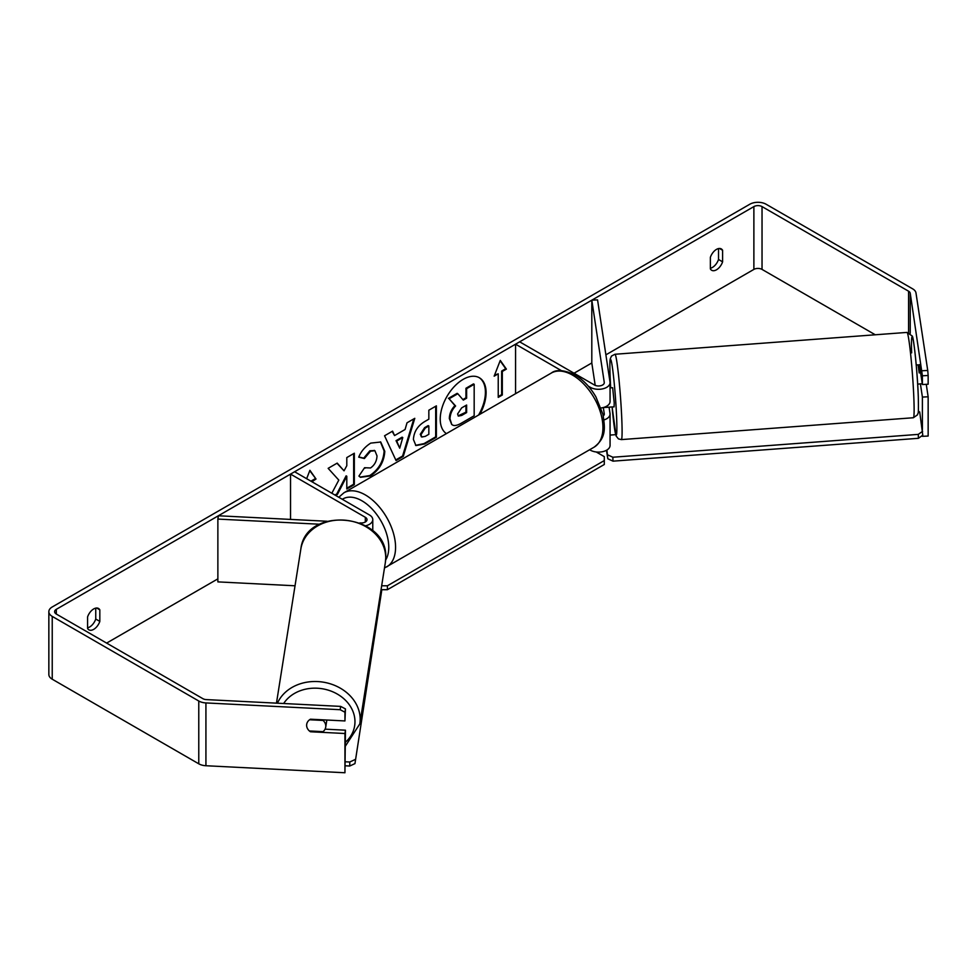 <?xml version="1.0" encoding="UTF-8"?>
<svg xmlns="http://www.w3.org/2000/svg" width="977" height="977" viewBox="0 0 977 977"><rect width="100%" height="100%" fill="white"/><g stroke="black" fill="none" stroke-linecap="round" stroke-linejoin="round"><path stroke-width="1.47" d="M561.445 370.662L515.575 344.185L519.654 341.828L594.443 384.999A5.764 3.334 180 0 0 600.733 385.72A5.764 3.334 180 0 0 604.287 382.642A5.764 3.334 180 0 0 604.262 382.361L591.806 300.159L597.558 299.878L610.014 382.068A11.541 6.656 180 0 1 610.063 382.642L610.063 401.486A11.541 6.656 180 0 1 601.05 407.983M610.063 382.642A11.541 6.656 180 0 1 602.931 388.797A11.541 6.656 180 0 1 590.364 387.356L588.349 386.196M603.298 415.921A5.764 3.334 0 0 0 604.287 414.053A5.764 3.334 0 0 0 604.262 413.76L603.322 407.543M603.969 419.927A11.541 6.656 0 0 0 610.063 414.053L610.063 445.451A11.541 6.656 180 0 1 602.931 451.606A11.541 6.656 180 0 1 590.364 450.165L589.632 449.75M515.575 344.185L515.575 393.694M610.063 414.053A11.541 6.656 0 0 0 610.014 413.466L609.05 407.104M591.806 300.159L591.806 362.968L595.201 385.378M365.703 525.785A11.541 6.656 0 0 0 372.774 519.642A11.541 6.656 0 0 0 369.391 514.928L294.614 471.757L290.535 474.101L290.535 519.41M359.841 522.915L360.733 522.964A5.764 3.334 0 0 0 367.01 519.642A5.764 3.334 0 0 0 365.313 517.285L290.535 474.101M319.674 524.234L217.871 519.08L218.372 515.771L327.014 521.254M217.871 519.08L217.871 581.889L295.03 585.785M326.709 720.025A9.611 7.987 9 0 1 326.721 720.354A9.611 7.987 9 0 1 326.636 721.368L325.707 727.193A9.611 7.987 9 0 1 323.033 731.651L309.355 730.955A9.611 7.987 9 0 1 307.865 729.208A9.611 7.816 8.6 0 1 306.693 724.336A9.611 7.816 8.6 0 1 310.454 719.206L344.942 720.941L344.942 712.221L340.155 709.705L340.655 706.395L345.443 708.899L344.942 720.941M309.599 719.756L323.069 720.428A9.611 7.987 9 0 1 325.793 726.18A9.611 7.987 9 0 1 325.707 727.193M306.631 725.215A9.611 7.987 9 0 1 306.705 724.25M479.89 414.297A32.424 18.722 120 0 0 479.377 377.757A32.424 18.722 120 0 0 463.159 379.369A32.424 18.722 120 0 0 442.117 407.47A32.424 18.722 120 0 0 446.428 433.617M478.547 415.066A32.424 18.722 120 0 0 479.023 377.574M87.588 627.82A9.611 5.557 120 0 0 89.628 627.002A9.611 5.557 120 0 0 95.746 619.039L95.746 608.121M87.588 628.455A9.611 5.557 120 0 0 88.895 629.835A9.611 5.557 120 0 0 93.707 629.359A9.611 5.557 120 0 0 99.825 621.396L99.825 609.843A9.611 5.557 120 0 0 98.506 608.463A9.611 5.557 120 0 0 87.588 616.902L87.588 628.455M718.522 248.573L718.522 259.479A9.611 5.557 -60 0 1 712.404 267.442A9.611 5.557 -60 0 1 710.364 268.26M716.483 269.799A9.611 5.557 -60 0 1 711.671 270.275A9.611 5.557 -60 0 1 710.364 268.895L710.364 257.342A9.611 5.557 -60 0 1 721.282 248.903A9.611 5.557 -60 0 1 722.601 250.283L722.601 261.836A9.611 5.557 -60 0 1 716.483 269.799M919.247 364.909A9.611 0.684 87.1 0 1 919.381 364.604L922.398 384.523L928.15 384.23L928.15 375.498L922.398 375.791L922.398 384.523M335.624 495.424L337.431 494.386L346.798 476.239L346.798 488.976L354.333 484.629L354.333 453.218L346.798 457.578L346.798 465.699L344.038 470.829L337.199 463.11L328.15 468.337L338.799 480.098L331.838 493.238M394.549 435.571L405.089 429.489L407.006 422.809L414.785 418.327L403.281 456.393L396.064 460.57L384.559 435.779L392.583 431.138L394.549 435.571L392.18 431.37M875.27 334.781L762.036 269.408A5.764 3.334 0 0 0 753.878 269.408L605.887 354.846M591.806 362.968L574.049 373.226M217.871 578.86L106.627 643.086M922.398 375.791L910.246 293.271A5.764 3.334 0 0 0 908.573 291.207L762.036 206.599A5.764 3.334 0 0 0 753.878 206.599L56.312 609.33A5.764 3.334 0 0 0 54.614 611.687A5.764 3.334 0 0 0 56.312 614.044L202.85 698.653A5.764 3.334 0 0 0 206.428 699.605L340.655 706.395M306.656 478.706L309.904 470.303L316.023 479.011L311.944 481.759M502.312 371.455L506.391 369.111L500.273 360.403L494.154 376.169L498.233 373.812L498.233 397.37L502.312 395.013L502.312 371.455L501.641 371.065L501.641 394.623L502.312 395.013M413.418 439.479L413.418 439.394C413.93 431.626 417.826 425.606 425.105 421.331L428.842 419.182L428.842 410.206L436.377 405.858L436.377 437.256L424.714 443.985L415.909 445.561L413.418 439.479M364.58 467.714L370.527 467.971C374.594 465.137 376.756 461.12 377.012 455.917L374.912 450.727L370.527 451.191L364.397 458.543L358.718 457.151C361.002 451.435 365.019 446.745 370.759 443.106L380.749 442.019L384.791 451.337C384.132 461.742 379.345 469.949 370.454 475.946L360.464 477.289L358.913 476.068L364.58 467.714L365.142 468.154M921.983 370.759L927.735 370.466L915.986 292.978A11.541 6.656 0 0 0 912.652 288.85L766.115 204.242A11.541 6.656 0 0 0 749.799 204.242L52.233 606.973A11.541 6.656 0 0 0 48.85 611.687A11.541 6.656 0 0 0 52.233 616.402L198.771 701.01A11.541 6.656 0 0 0 205.927 702.927L340.155 709.705M48.85 611.687L48.85 674.496A11.541 6.656 0 0 0 52.233 679.21L198.771 763.806A11.541 6.656 0 0 0 205.927 765.736L344.942 772.758L345.443 730.185L344.942 733.507L310.454 731.761A9.611 7.816 8.6 0 1 309.404 730.955M344.942 733.507L344.942 772.758M345.443 708.899L344.942 712.221M345.443 730.185L325.085 729.16M922.398 429.709L922.398 397.077L928.15 396.784L928.15 436.047L922.398 436.328L922.276 435.534M922.398 435.449L922.398 436.328M918.71 411.976L918.392 409.888M922.398 397.077L920.395 383.802M927.735 370.466L928.15 375.498M928.15 396.784L926.257 384.327M722.601 250.283L719.438 248.463M722.601 261.836L718.522 259.479M310.564 731.016L310.454 731.761M99.825 609.843L96.662 608.012M99.825 621.396L95.746 619.039M451.789 424.555L449.994 418.889C450.177 413.992 452.046 409.693 455.612 405.992L449.102 398.775L457.822 393.743L463.318 400.106L466.627 398.189L466.627 388.663L474.175 384.303L474.175 415.762L461.291 423.212C457.163 425.532 454.207 426.094 452.412 424.922L452.278 424.836M451.728 424.519L449.322 418.498C449.493 413.601 451.362 409.302 454.928 405.602L449.102 398.775M462.866 399.581L465.944 397.798L465.944 388.272L473.503 383.9L474.175 384.303M465.944 388.272L466.627 388.663M465.944 397.798L466.627 398.189M448.419 398.384L457.151 393.34L457.822 393.743M454.928 405.602L455.612 405.992M309.758 470.682L316.023 479.011M315.351 478.62L311.272 480.977L311.944 481.368M501.641 394.623L498.233 396.589M494.545 375.156L498.233 373.812M501.641 371.065L505.72 368.708L500.126 360.769M505.72 368.708L506.391 369.111M402.78 437.562L396.711 441.054L399.727 448.187L402.78 437.562L402.097 437.171L396.039 440.664L396.711 441.054M396.039 440.664L399.727 448.187M413.821 418.877L402.597 456.003L403.281 456.393M402.597 456.003L395.77 459.947M420.953 434.728L421.869 437.024L425.3 436.34L428.842 434.301L428.842 425.996L425.264 428.06L420.953 434.728L420.269 434.338L421.551 436.78M420.269 434.338L424.58 427.67L428.158 425.606L428.842 425.996M435.693 406.249L435.693 436.866L436.377 437.256M435.693 436.866L424.042 443.595L415.579 445.341M344.038 470.829L336.98 463.245M346.798 488.195L353.662 484.238L353.662 453.621M353.662 484.238L354.333 484.629M334.94 495.034L336.76 493.996L346.114 475.848L346.798 476.239M336.76 493.996L337.431 494.386M380.407 441.836L384.108 450.947C383.448 461.352 378.673 469.558 369.77 475.555L360.134 477.081M374.557 450.556L369.843 450.788L363.713 458.152L364.397 458.543M363.713 458.152L358.815 456.955M457.59 413.967L458.408 416.104L461.681 415.433L466.627 412.575L466.627 405.028L461.645 407.897L457.59 413.967M458.103 415.848L465.944 412.184L465.944 405.418M465.944 412.184L466.627 412.575M596.226 451.985L604.299 456.638L604.299 460.57L387.417 585.785L387.417 589.705L381.042 589.705M604.299 460.57L604.299 464.49L387.417 589.705M381.665 585.785L387.417 585.785M345.443 761.791L349.766 762.011L349.754 766.017L354.956 763.611L381.689 590.694L354.956 763.611M345.443 765.797L349.754 766.017M354.969 759.605L349.766 762.011M380.969 590.218L381.689 590.694M920.627 372.787L919.186 372.896L918.075 364.836L916.231 364.983M918.172 364.983L919.43 364.885M610.063 387.893L612.652 387.698L614.215 402.817L614.093 406.872L610.161 407.018M610.259 407.165L603.639 407.507M922.276 383.668L917.672 384.156M610.063 435.083L615.681 434.655M918.233 412.013L919.699 411.903L922.776 435.18L918.417 438.307L612.994 461.156L607.792 458.75L606.497 450.263M918.417 438.307L918.27 434.386L612.848 457.236L612.994 461.156M607.792 458.75L606.912 450.018M607.645 454.83L612.848 457.236M918.27 434.386L922.642 431.26M590.364 387.356L590.364 388.638M590.364 449.322L590.364 450.165M365.313 517.285L365.313 521.999M276.467 703.147L300.843 549.05A42.793 35.526 9 0 1 345.943 520.289A42.793 35.526 9 0 1 385.732 557.879A42.793 35.526 9 0 1 385.365 562.41L359.817 723.908A42.793 35.526 -171 0 0 360.183 719.377A42.793 35.526 -171 0 0 324.938 682.459A42.793 35.526 -171 0 0 277.456 703.196M283.66 703.513A37.981 31.533 9 0 1 326.257 689.591A37.981 31.533 9 0 1 354.969 721.783A37.981 31.533 9 0 1 345.443 742.239M753.878 206.599L753.878 269.408M56.312 609.33L56.312 614.044M205.927 702.927L205.927 765.736M762.036 206.599L762.036 269.408M908.573 291.207L908.573 332.546M910.246 293.271L910.246 333.328M52.233 616.402L52.233 679.21M198.771 701.01L198.771 763.806M449.322 418.498L449.994 418.889M449.322 418.583L449.994 418.986M424.58 427.67L425.264 428.06M420.269 434.24L420.953 434.643M424.042 443.595L424.714 443.985M384.108 450.861L384.791 451.252M384.108 450.947L384.791 451.337M369.77 475.555L370.454 475.946M369.843 450.788L370.527 451.191M460.997 415.042L461.681 415.433M594.077 447.185A42.793 24.706 -120 0 0 600.635 412.892A42.793 24.706 -120 0 0 572.681 375.192A42.793 24.706 -120 0 0 551.284 373.067C556.121 369.233 564.047 369.856 575.087 374.948C583.306 379.858 590.255 387.173 595.921 396.894L602.931 414.309C604.934 427.438 606.68 437.537 594.077 447.185L384.486 567.991M551.284 373.067L343.928 492.787A42.793 24.706 60 0 1 365.313 494.912A42.793 24.706 60 0 1 393.267 532.612A42.793 24.706 60 0 1 386.709 566.904M385.646 560.029A37.981 21.934 -120 0 0 361.917 500.798A37.981 21.934 -120 0 0 342.316 499.296M913.91 399.678A42.793 2.308 -94.3 0 0 910.759 355.372A42.793 2.308 -94.3 0 0 906.986 332.412L912.225 336.027C913.617 336.332 917.574 373.275 918.295 396.747C918.698 418.486 917.989 411.451 917.537 414.81L913.373 417.741A42.793 2.308 -94.3 0 0 913.91 399.678M911.651 352.868A37.981 2.052 85.7 0 1 913.837 343.782A37.981 2.052 85.7 0 1 918.27 396.564M621.348 439.601L618.429 438.893L616.108 435.986L612.103 407.018A37.981 2.052 -94.3 0 0 615.791 434.57A37.981 2.052 -94.3 0 0 616.682 419.133A37.981 2.052 -94.3 0 0 612.249 366.351A37.981 2.052 -94.3 0 0 610.063 375.437A37.981 2.052 -94.3 0 0 610.674 387.845L610.051 375.253C609.599 360.428 610.161 359.328 610.32 358.62L611.517 356.043L614.973 354.26A42.793 2.308 85.7 0 1 618.746 377.22A42.793 2.308 85.7 0 1 621.885 421.539A42.793 2.308 85.7 0 1 621.348 439.601L913.373 417.741M372.774 519.642L372.774 530.804M359.817 723.908L345.443 746.037M385.365 562.41L385.744 557.659C388.199 513.682 305.545 505.109 300.843 549.05M421.869 437.024L421.185 436.634M374.912 450.727L374.228 450.336M343.928 492.787L338.787 497.256M614.973 354.26L906.986 332.412"/></g></svg>
